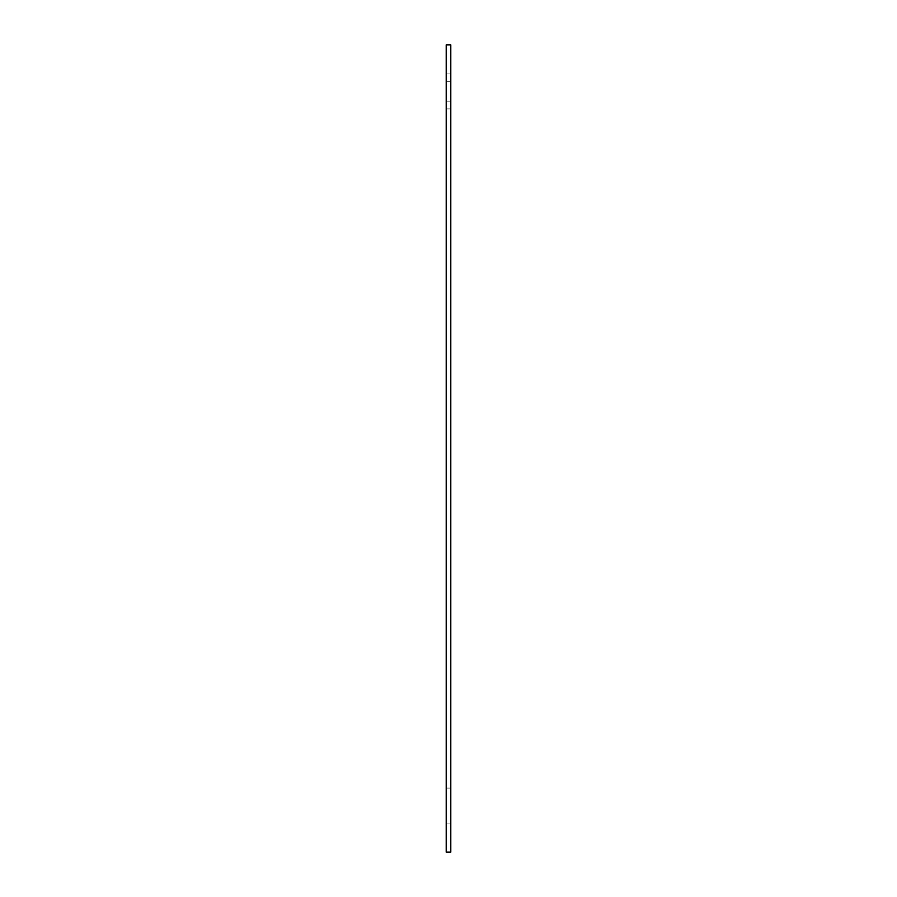<?xml version="1.0" encoding="UTF-8"?>
<svg xmlns="http://www.w3.org/2000/svg" width="897" height="897" viewBox="0 0 897 897"><rect width="100%" height="100%" fill="white"/><g stroke="black" fill="none" stroke-linecap="round" stroke-linejoin="round"><path stroke-width="0.67" stroke-dasharray="4.49 3.36" d="M450.799 91.427L450.799 73.946L450.799 91.427M446.201 91.427L446.201 73.946L446.201 91.427M450.799 805.573L450.799 788.093L450.799 805.573M446.201 805.573L446.201 788.093L446.201 805.573M450.799 44.85L450.799 852.15L446.201 852.15L446.201 44.85L450.799 44.85M446.201 101.114L450.799 101.114M446.201 81.739L450.799 81.739M446.201 108.907L450.799 108.907L446.201 108.907M446.201 73.946L450.799 73.946L446.201 73.946M446.201 823.054L450.799 823.054L446.201 823.054M446.201 788.093L450.799 788.093L446.201 788.093"/><path stroke-width="1.35" d="M446.201 852.15L450.799 852.15L450.799 44.85L446.201 44.85L446.201 852.15"/></g></svg>

